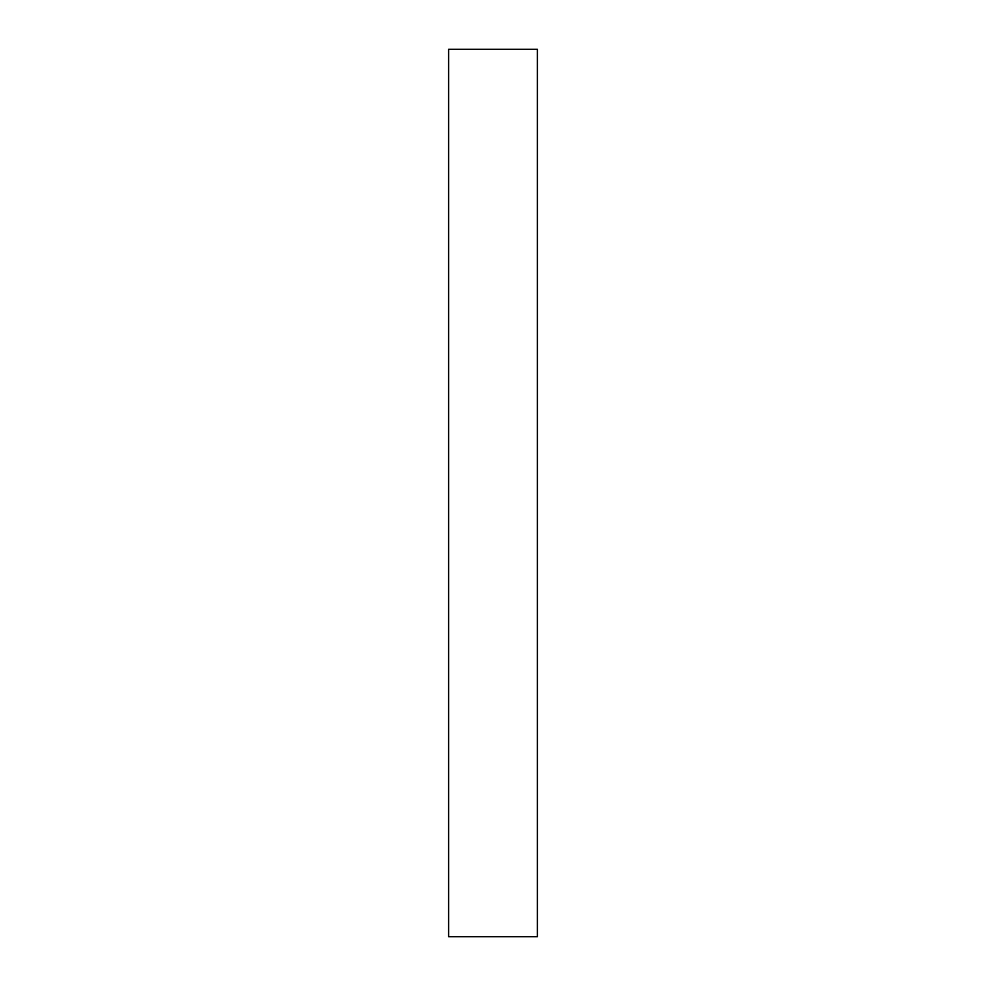 <?xml version="1.0" encoding="UTF-8"?>
<svg xmlns="http://www.w3.org/2000/svg" width="986" height="986" viewBox="0 0 986 986"><rect width="100%" height="100%" fill="white"/><g stroke="black" fill="none" stroke-linecap="round" stroke-linejoin="round"><path stroke-width="1.48" d="M448.63 936.7L448.63 49.3L537.37 49.3L537.37 936.7L448.63 936.7"/></g></svg>

